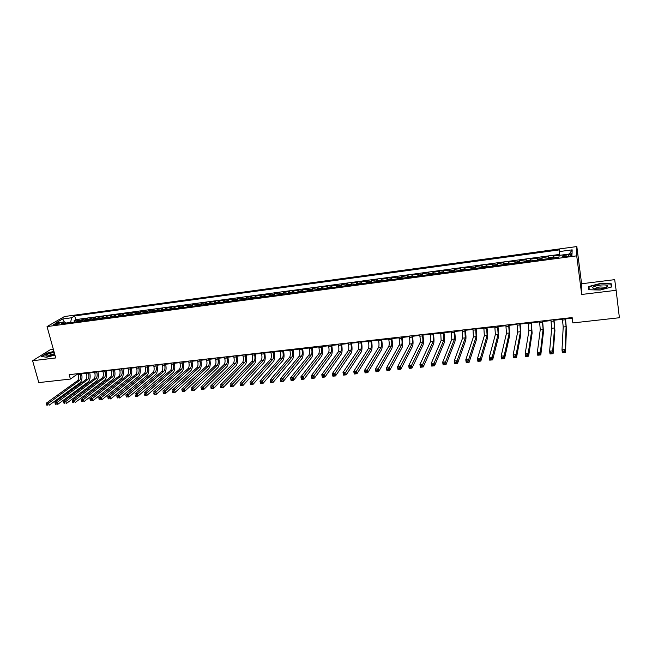 <?xml version="1.0" encoding="UTF-8"?>
<svg xmlns="http://www.w3.org/2000/svg" width="652" height="652" viewBox="0 0 652 652"><rect width="100%" height="100%" fill="white"/><g stroke="black" fill="none" stroke-linecap="round" stroke-linejoin="round"><path stroke-width="0.98" d="M54.792 324.998C57.816 324.411 59.299 323.816 59.226 323.221L57.849 323.221C54.833 323.816 53.358 324.403 53.423 324.998L54.792 324.998M53.366 349.374L50.188 349.765L32.6 360.735L38.81 382.594L70.408 379.065L77.213 374.256L78.248 374.142M576.833 246.554L64.458 316.53L47.042 326.579L576.718 255.845L576.833 246.554L581.6 283.767L581.69 294.468L616.132 290.311L614.697 279.651L581.6 283.767M559.807 255.217L553.303 256.097L553.548 257.931M548.642 258.591L548.756 256.709L541.967 257.622L542.219 259.447M537.272 260.115L537.452 258.225L530.712 259.129L530.972 260.955M525.993 261.623L526.229 259.732L519.538 260.637L519.807 262.454M514.795 263.123L515.096 261.232L508.454 262.128L508.723 263.938M503.678 264.614L504.045 262.715L497.443 263.604L497.721 265.405M492.643 266.089L493.067 264.199L486.522 265.079L486.799 266.872M481.689 267.556L482.178 265.657L475.675 266.538L475.96 268.322M470.817 269.007L471.363 267.116L464.909 267.98L465.194 269.765M460.027 270.458L460.63 268.559L454.224 269.423L454.509 271.191M449.309 271.892L449.97 269.993L443.613 270.849L443.906 272.609M438.674 273.31L439.391 271.411L433.075 272.259L433.376 274.019M428.119 274.728L428.886 272.829L422.618 273.669L422.92 275.421M417.63 276.13L418.454 274.231L412.235 275.062L412.537 276.807M407.223 277.524L408.103 275.625L401.925 276.448L402.235 278.192M396.897 278.901L397.826 277.002L391.689 277.825L391.999 279.561M386.636 280.278L387.614 278.38L381.526 279.195L381.844 280.922M376.448 281.64L377.484 279.741L371.436 280.556L371.754 282.267M366.334 282.992L367.418 281.093L361.412 281.9L361.738 283.612M356.294 284.337L357.426 282.438L351.461 283.237L351.787 284.94M346.318 285.674L347.5 283.775L341.583 284.565L341.909 286.269M336.416 287.002L337.646 285.095L331.77 285.886L332.104 287.581M326.587 288.314L327.866 286.415L322.023 287.198L322.365 288.885M316.823 289.627L318.143 287.719L312.349 288.502L312.691 290.181M307.125 290.922L308.494 289.015L302.74 289.79L303.082 291.46M297.491 292.21L298.909 290.303L293.196 291.077L293.539 292.74M287.931 293.49L289.39 291.583L283.718 292.349L284.06 294.011M278.437 294.761L279.944 292.854L274.296 293.612L274.655 295.266M268.999 296.024L270.556 294.117L264.948 294.875L265.307 296.521M259.635 297.279L261.224 295.372L255.665 296.122L256.016 297.76M250.327 298.526L251.965 296.619L246.44 297.361L246.798 298.999M241.085 299.765L242.764 297.858L237.271 298.592L237.638 300.222M231.908 300.988L233.628 299.089L228.176 299.822L228.542 301.444M222.788 302.21L224.549 300.303L219.137 301.037L219.504 302.65M213.734 303.424L215.535 301.517L210.156 302.243L210.523 303.856M204.736 304.631L206.578 302.724L201.232 303.441L201.607 305.046M195.804 305.821L197.678 303.922L192.373 304.631L192.747 306.236M186.928 307.01L188.844 305.112L183.571 305.821L183.945 307.41M178.11 308.192L180.066 306.285L174.826 306.994L175.209 308.583M169.349 309.366L171.337 307.459L166.138 308.16L166.521 309.741M160.645 310.531L162.674 308.624L157.507 309.325L157.89 310.898M151.998 311.689L154.068 309.781L148.925 310.474L149.316 312.047M143.416 312.838L145.518 310.939L140.408 311.623L140.799 313.188M134.882 313.979L137.018 312.08L131.948 312.756L132.34 314.321M126.406 315.112L128.574 313.213L123.538 313.889L123.929 315.446M117.979 316.244L120.188 314.345L115.176 315.014L115.575 316.562M109.609 317.361L111.851 315.462L106.879 316.13L107.278 317.679M101.296 318.478L103.57 316.579L98.631 317.239L99.031 318.779M93.04 319.578L95.339 317.679L90.432 318.347L90.84 319.879M84.825 320.678L87.164 318.779L82.282 319.439L82.69 320.963M616.132 290.311L619.4 317.736L572.855 322.936L572.146 317.573L69.194 374.655L70.408 379.065M568.601 254.663L566.009 255.005C563.108 255.511 561.967 256.024 562.578 256.57L568.528 256.269C571.437 255.763 572.586 255.242 571.967 254.704L568.601 254.663L568.805 256.228M65.991 323.205L64.507 321.901L61.206 323.84L558.984 257.206L559.139 255.397L572.04 253.661L572.163 249.846L559.473 251.566L559.62 249.846L74.703 315.918L71.533 317.777L70.669 322.422L65.836 323.066M64.507 321.901L55.542 323.107L62.657 318.983L71.533 317.777M553.214 257.98L553.303 256.097M559.734 254.402L75.697 319.627L74.189 320.523L74.605 322.047M76.675 321.77L79.039 319.871L74.189 320.523M79.927 321.338L82.282 319.439M88.101 320.238L90.432 318.347M96.333 319.138L98.631 317.239M104.613 318.029L106.879 316.13M112.951 316.913L115.176 315.014M121.345 315.796L123.538 313.889M129.789 314.663L131.948 312.756M138.289 313.522L140.408 311.623M146.839 312.381L148.925 310.474M155.453 311.224L157.507 309.325M164.117 310.067L166.138 308.16M172.845 308.901L174.826 306.994M181.631 307.72L183.571 305.821M190.465 306.538L192.373 304.631M199.365 305.348L201.232 303.441M208.33 304.15L210.156 302.243M217.352 302.944L219.137 301.037M226.431 301.721L228.176 299.822M235.568 300.499L237.271 298.592M244.777 299.268L246.44 297.361M254.044 298.029L255.665 296.122M263.375 296.782L264.948 294.875M272.764 295.519L274.296 293.612M282.226 294.256L283.718 292.349M291.746 292.984L293.196 291.077M301.338 291.697L302.74 289.79M310.996 290.401L312.349 288.502M320.719 289.105L322.023 287.198M330.507 287.793L331.77 285.886M340.368 286.472L341.583 284.565M350.303 285.144L351.461 283.237M360.303 283.807L361.412 281.9M370.369 282.455L371.436 280.556M380.515 281.102L381.526 279.195M390.727 279.732L391.689 277.825M401.021 278.355L401.925 276.448M411.379 276.97L412.235 275.062M421.82 275.568L422.618 273.669M432.333 274.158L433.075 272.259M442.92 272.74L443.613 270.849M453.588 271.313L454.224 269.423M464.33 269.879L464.909 267.98M475.153 268.428L475.675 266.538M486.058 266.97L486.522 265.079M497.044 265.494L497.443 263.604M508.112 264.019L508.454 262.128M519.261 262.528L519.538 260.637M530.492 261.02L530.712 259.129M541.812 259.504L541.967 257.622M32.6 360.735L55.746 357.948L47.042 326.579M581.69 294.468L576.718 255.845M78.11 373.645L78.427 374.794C79.014 377.549 78.664 379.554 77.36 380.801L46.341 403.132L48.484 402.903L49.144 405.226L80.009 382.781C81.94 380.89 82.462 377.891 81.581 373.767L86.414 373.213M89.748 372.838L94.638 372.284M94.499 371.787L94.809 372.944C95.396 375.715 95.062 377.728 93.798 378.983L63.586 401.347L65.754 401.127L66.406 403.458L96.463 380.972C98.338 379.081 98.843 376.065 97.963 371.909L102.91 371.347M102.771 370.849L103.081 372.007C103.668 374.794 103.342 376.807 102.095 378.062L72.299 400.45L74.483 400.222L75.127 402.569L104.768 380.059C106.618 378.168 107.107 375.136 106.235 370.972L111.231 370.401M114.556 370.026L119.618 369.456M119.487 368.95L119.789 370.116C120.367 372.92 120.058 374.949 118.851 376.212L89.903 398.633L92.119 398.405L92.755 400.768L121.541 378.217C123.342 376.318 123.807 373.278 122.935 369.081L128.053 368.502M127.922 367.989L128.224 369.162C128.803 371.974 128.493 374.012 127.311 375.275L98.794 397.712L101.027 397.484L101.663 399.855L130.009 377.288C131.777 375.389 132.234 372.333 131.37 368.127L136.545 367.541M136.415 367.027L136.716 368.209C137.287 371.029 136.993 373.066 135.82 374.329L107.743 396.791L109.992 396.555L110.628 398.934L138.534 376.351C140.278 374.452 140.718 371.387 139.854 367.166L145.086 366.571M144.956 366.057L145.257 367.239C145.828 370.067 145.543 372.121 144.394 373.384L116.765 395.854L119.031 395.625L119.658 398.013L147.116 375.405C148.827 373.506 149.259 370.434 148.395 366.196L153.693 365.593M156.993 365.218L162.348 364.615M162.218 364.101L162.519 365.291C163.081 368.135 162.813 370.197 161.704 371.469L134.988 393.979L137.279 393.735L137.906 396.147L164.451 373.498C166.097 371.591 166.505 368.51 165.649 364.24L171.06 363.629M170.938 363.107L171.231 364.305C171.794 367.166 171.533 369.228 170.449 370.499L144.198 393.026L146.504 392.789L147.124 395.202L173.204 372.536C174.826 370.629 175.209 367.532 174.361 363.254L179.838 362.634M179.707 362.113L180.001 363.311C180.563 366.179 180.311 368.25 179.243 369.521L153.464 392.064L155.795 391.828L156.407 394.256L182.014 371.575C183.603 369.66 183.978 366.554 183.13 362.259L188.664 361.632M188.542 361.11L188.835 362.316C189.39 365.193 189.153 367.272 188.102 368.543L162.804 391.102L165.152 390.858L165.763 393.295L190.881 370.597C192.438 368.682 192.796 365.568 191.957 361.265L197.556 360.621M197.434 360.1L197.719 361.314C198.281 364.199 198.045 366.277 197.018 367.557L172.209 390.132L174.573 389.888L175.176 392.333L199.814 369.619C201.338 367.704 201.68 364.582 200.849 360.254L206.505 359.611M206.382 359.089L206.668 360.295C207.23 363.197 207.002 365.283 205.999 366.563L181.688 389.154L184.068 388.91L184.663 391.363L208.795 368.633C210.294 366.709 210.62 363.58 209.789 359.244L215.519 358.592M215.396 358.062L215.682 359.276C216.236 362.194 216.016 364.281 215.038 365.56L191.223 388.168L193.62 387.924L194.214 390.385L217.85 367.638C219.308 365.715 219.626 362.577 218.795 358.225L224.59 357.565M224.467 357.035L224.753 358.258C225.299 361.175 225.095 363.278 224.133 364.549L200.832 387.174L203.245 386.929L203.84 389.399L226.953 366.636C228.387 364.712 228.689 361.567 227.866 357.19L233.718 356.53M233.603 356L233.881 357.223C234.427 360.157 234.231 362.259 233.294 363.539L210.514 386.18L212.943 385.927L213.53 388.413L236.13 365.625C237.524 363.702 237.809 360.548 236.994 356.163L242.911 355.487M246.179 355.112L252.169 354.435M252.055 353.906L252.324 355.136C252.87 358.087 252.691 360.206 251.802 361.485L230.083 384.158L232.552 383.906L233.123 386.408L254.663 363.596C255.983 361.664 256.244 358.486 255.429 354.069L261.493 353.384M261.37 352.846L261.648 354.085C262.185 357.043 262.022 359.17 261.15 360.45L239.977 383.132L242.462 382.879L243.033 385.389L264.019 362.561C265.307 360.629 265.551 357.451 264.745 353.017L270.873 352.316M270.759 351.778L271.028 353.025C271.566 356 271.411 358.127 270.564 359.407L249.936 382.105L252.438 381.852L253.009 384.37L273.449 361.526C274.696 359.594 274.924 356.399 274.125 351.95L280.319 351.249M280.205 350.711L280.474 351.958C281.004 354.941 280.865 357.076 280.042 358.364L259.977 381.07L262.495 380.809L263.058 383.343L282.935 360.483C284.15 358.551 284.362 355.348 283.563 350.882L289.838 350.165M289.724 349.627L289.985 350.882C290.515 353.873 290.385 356.016 289.586 357.304L270.091 380.026L272.626 379.766L273.18 382.308L292.495 359.439C293.669 357.5 293.865 354.289 293.074 349.806L299.415 349.081M302.642 348.714L309.056 347.989M308.95 347.443L309.211 348.706C309.733 351.721 309.618 353.881 308.877 355.169L290.539 377.915L293.115 377.647L293.661 380.214L311.803 357.312C312.911 355.373 313.066 352.145 312.284 347.63L318.771 346.888M318.665 346.342L318.918 347.614C319.439 350.637 319.341 352.797 318.624 354.093L300.874 376.848L303.473 376.579L304.011 379.154L321.558 356.245C322.626 354.297 322.773 351.061 321.99 346.53L328.551 345.78M331.762 345.421L338.404 344.663M338.29 344.117L338.543 345.389C339.056 348.445 338.983 350.613 338.315 351.909L321.786 374.688L324.427 374.419L324.957 377.011L341.281 354.077C342.267 352.129 342.373 348.869 341.607 344.305L348.323 343.539M348.217 342.993L348.461 344.272C348.975 347.329 348.91 349.513 348.266 350.809L332.365 373.596L335.022 373.319L335.544 375.927L351.249 352.985C352.194 351.029 352.284 347.769 351.518 343.18L358.307 342.414M358.201 341.852L358.453 343.139C358.959 346.212 358.902 348.396 358.29 349.7L343.017 372.496L345.69 372.219L346.212 374.835L361.281 351.884C362.186 349.928 362.259 346.652 361.501 342.055L368.372 341.273M368.266 340.711L368.51 342.007C369.016 345.087 368.975 347.28 368.388 348.575L353.751 371.387L356.448 371.11L356.962 373.735L371.387 350.768C372.251 348.812 372.308 345.527 371.558 340.914L378.502 340.124M378.396 339.562L378.641 340.857C379.138 343.954 379.105 346.155 378.551 347.451L364.574 370.271L367.288 369.994L367.793 372.626L381.567 349.651C382.39 347.695 382.422 344.403 381.681 339.765L388.706 338.967M388.6 338.404L388.837 339.708C389.334 342.813 389.317 345.022 388.788 346.318L375.47 369.146L378.209 368.861L378.706 371.51L391.819 348.527C392.594 346.571 392.618 343.262 391.876 338.608L398.983 337.801M398.877 337.239L399.114 338.543C399.611 341.664 399.603 343.873 399.105 345.177L386.457 368.013L389.211 367.728L389.709 370.385L402.145 347.394C402.879 345.43 402.879 342.113 402.145 337.451L409.334 336.628M409.228 336.065L409.464 337.377C409.953 340.507 409.961 342.724 409.489 344.028L397.524 366.872L400.304 366.579L400.793 369.252L412.545 346.253C413.238 344.289 413.213 340.963 412.488 336.277L419.758 335.446M419.66 334.883L419.888 336.196C420.369 339.342 420.393 341.567 419.953 342.87L408.682 365.715L411.485 365.43L411.958 368.111L423.018 345.095C423.67 343.131 423.629 339.798 422.903 335.095L430.255 334.256M430.157 333.685L430.385 335.014C430.866 338.168 430.907 340.393 430.491 341.705L419.921 364.558L422.749 364.264L423.221 366.954L433.572 343.938C434.175 341.974 434.118 338.632 433.401 333.905L440.833 333.058M440.736 332.487L441.111 340.523L431.249 363.384L434.102 363.091L434.566 365.796L444.199 342.773C444.754 340.8 444.68 337.451 443.963 332.707L451.486 331.852M451.396 331.281L451.803 339.342L442.667 362.21L445.536 361.909L446.001 364.631L454.909 341.599C455.414 339.627 455.316 336.261 454.615 331.501L462.219 330.637M462.129 330.059L462.57 338.152L454.183 361.021L457.068 360.719L457.525 363.449L465.691 340.409C466.156 338.437 466.033 335.063 465.341 330.287L473.034 329.415M472.944 328.836L473.425 336.945L465.781 359.822L468.69 359.521L469.138 362.259L476.563 339.219C476.971 337.247 476.832 333.857 476.139 329.064L483.923 328.176M483.833 327.597L484.354 335.739L477.468 358.616L480.41 358.315L480.85 361.061L487.509 338.013C487.867 336.041 487.704 332.642 487.02 327.834L494.901 326.937M494.811 326.35L495.373 334.517L489.261 357.394L492.219 357.092L492.651 359.855L498.536 336.807C498.845 334.826 498.666 331.42 497.981 326.587L505.952 325.682M505.862 325.095L506.465 333.286L501.135 356.171L504.118 355.862L504.542 358.641L509.644 335.584L509.025 325.34L517.085 324.419M517.003 323.832L517.647 332.055L513.116 354.933L516.123 354.623L516.539 357.41L520.834 334.354L520.157 324.077L528.307 323.147M528.218 322.561L528.902 330.8L525.186 353.686L528.218 353.376L528.625 356.171L532.113 333.115L531.364 322.805L539.611 321.868M539.53 321.273L540.255 329.545L537.354 352.43L540.41 352.113L540.81 354.924L543.475 331.868L542.66 321.526L550.997 320.58M550.916 319.985L551.69 328.282L549.62 351.167L552.709 350.849L553.1 353.669L554.925 330.613L554.037 320.238L562.472 319.276M562.391 318.681L563.206 327.002L561.991 349.888L565.097 349.57L565.48 352.406L566.458 329.341L565.504 318.942L572.228 318.176M77.075 373.767L77.213 374.256M559.815 255.307L559.473 251.566M75.697 319.627L74.703 315.918M569.269 254.035L572.163 249.846M62.657 318.983L64.303 321.933M599.799 283.579L588.691 286.538L588.797 289.757L600.296 290.01L611.625 286.978L611.242 283.767L599.799 283.579L610.916 284.076L611.274 287.067L610.916 284.076M53.929 351.395L46.797 353.197L41.524 356.497L46.553 357.239L54.964 355.112M589.098 289.765L588.691 286.538M565.276 318.355L566.099 326.685L565.097 349.57L564.257 351.012L563.01 351.143L563.165 352.276L564.412 352.145L564.257 351.012M565.504 318.942L565.423 318.339M564.412 352.145L565.48 352.406L562.374 352.724L561.991 349.888L563.01 351.143M562.374 352.724L563.165 352.276M600.215 288.86C604.665 288.217 607.167 287.312 607.729 286.155C607.362 284.989 604.763 284.639 599.93 285.111C592.529 286.497 590.802 287.785 594.754 288.966L600.215 288.86M607.729 286.155L605.463 287.687L605.097 287.198L600.133 286.962C596.767 287.467 595.072 288.143 595.04 288.999M589.172 289.765L589.066 286.758L599.84 283.889M54.173 352.259L48.933 353.661C45.787 354.965 45.102 355.78 46.879 356.098L54.792 354.509M54.581 353.751L50.139 354.818L48.061 356.09M41.948 356.562L47.001 353.392L53.994 351.632M553.776 319.659L554.559 327.964L552.709 350.849L551.853 352.284L550.622 352.414L550.777 353.547L552.016 353.417L551.853 352.284M554.037 320.238L553.956 319.635M552.016 353.417L553.1 353.669L550.019 353.987L549.62 351.167L550.622 352.414M550.019 353.987L550.777 353.547M542.366 320.955L543.108 329.236L540.41 352.113L539.554 353.555L538.332 353.677L538.487 354.802L539.717 354.68L539.554 353.555M542.66 321.526L542.57 320.931M539.717 354.68L540.81 354.924L537.753 355.242L537.354 352.43L538.332 353.677M537.753 355.242L538.487 354.802M531.038 322.243L531.739 330.491L528.218 353.376L527.354 354.802L526.14 354.933L526.303 356.049L527.517 355.927L527.354 354.802M531.364 322.805L531.282 322.21M527.517 355.927L528.625 356.171L525.593 356.481L525.186 353.686L526.14 354.933M525.593 356.481L526.303 356.049M519.799 323.514L520.451 331.738L516.123 354.623L515.251 356.049L514.045 356.171L514.208 357.288L515.414 357.166L515.251 356.049M520.157 324.077L520.068 323.482M515.414 357.166L516.539 357.41L513.531 357.72L513.116 354.933L514.045 356.171M513.531 357.72L514.208 357.288M508.642 324.777L509.253 332.985L504.118 355.862L503.238 357.288L502.048 357.41L502.211 358.518L503.409 358.396L503.238 357.288M509.025 325.34L508.943 324.745M503.409 358.396L504.542 358.641L501.559 358.942L501.135 356.171L502.048 357.41M501.559 358.942L502.211 358.518M497.566 326.041L498.136 334.215L492.219 357.092L491.331 358.51L490.141 358.633L490.32 359.741L491.502 359.619L491.331 358.51M497.981 326.587L497.892 326M491.502 359.619L492.651 359.855L489.693 360.157L489.261 357.394L490.141 358.633M489.693 360.157L490.32 359.741M486.571 327.288L487.101 335.43L480.41 358.315L479.513 359.725L478.34 359.847L478.511 360.947L479.693 360.825L479.513 359.725M487.02 327.834L486.93 327.247M479.693 360.825L480.85 361.061L477.908 361.363L477.468 358.616L478.34 359.847M477.908 361.363L478.511 360.947M475.658 328.526L476.147 336.644L468.69 359.521L467.794 360.931L466.62 361.053L466.799 362.145L467.973 362.023L467.794 360.931M476.139 329.064L476.05 328.478M467.973 362.023L469.138 362.259L466.229 362.561L465.781 359.822L466.62 361.053M466.229 362.561L466.799 362.145M464.827 329.757L465.275 337.85L457.068 360.719L456.164 362.121L455.006 362.243L455.186 363.335L456.343 363.213L456.164 362.121M465.341 330.287L465.243 329.708M456.343 363.213L457.525 363.449L454.631 363.743L454.183 361.021L455.006 362.243M454.631 363.743L455.186 363.335M454.069 330.971L454.485 339.048L445.536 361.909L444.623 363.311L443.474 363.433L443.653 364.517L444.803 364.395L444.623 363.311M454.615 331.501L454.517 330.923M444.803 364.395L446.001 364.631L443.132 364.924L442.667 362.21L443.474 363.433M443.132 364.924L443.653 364.517M443.393 332.186L443.776 340.23L434.102 363.091L433.172 364.484L432.031 364.607L432.219 365.69L433.36 365.568L433.172 364.484M443.963 332.707L443.873 332.129M433.36 365.568L434.566 365.796L431.722 366.09L431.249 363.384L432.031 364.607M431.722 366.09L432.219 365.69M432.798 333.392L433.026 334.712C433.507 337.866 433.539 340.099 433.14 341.412L422.749 364.264L421.811 365.658L420.687 365.772L420.874 366.848L422.007 366.734L421.811 365.658M433.401 333.905L433.303 333.335M422.007 366.734L423.221 366.954L420.393 367.247L419.921 364.558L420.687 365.772M420.393 367.247L420.874 366.848M422.276 334.582L422.504 335.902C422.993 339.048 423.018 341.273 422.577 342.577L411.485 365.43L410.548 366.815L409.423 366.929L409.611 368.005L410.736 367.891L410.548 366.815M422.903 335.095L422.806 334.525M410.736 367.891L411.958 368.111L409.163 368.396L408.682 365.715L409.423 366.929M409.163 368.396L409.611 368.005M411.828 335.772L412.064 337.084C412.553 340.214 412.561 342.439 412.097 343.743L400.304 366.579L399.358 367.964L398.25 368.078L398.445 369.146L399.554 369.032L399.358 367.964M412.488 336.277L412.39 335.707M399.554 369.032L400.793 369.252L398.013 369.537L397.524 366.872L398.25 368.078M398.013 369.537L398.445 369.146M401.461 336.945L401.697 338.258C402.186 341.379 402.186 343.588 401.697 344.892L389.211 367.728L388.266 369.105L387.158 369.219L387.353 370.279L388.462 370.173L388.266 369.105M402.145 337.451L402.039 336.88M388.462 370.173L389.709 370.385L386.946 370.67L386.457 368.013L387.158 369.219M386.946 370.67L387.353 370.279M391.167 338.111L391.404 339.415C391.901 342.528 391.885 344.737 391.363 346.033L378.209 368.861L377.255 370.238L376.155 370.352L376.359 371.412L377.451 371.298L377.255 370.238M391.876 338.608L391.77 338.046M377.451 371.298L378.706 371.51L375.968 371.795L375.47 369.146L376.155 370.352M380.939 339.276L381.184 340.572C381.681 343.669 381.656 345.87 381.102 347.174L367.288 369.994L366.326 371.363L365.234 371.469L365.438 372.528L366.53 372.414L366.326 371.363M381.681 339.765L381.575 339.203M366.53 372.414L367.793 372.626L365.079 372.903L364.574 370.271L365.234 371.469M370.792 340.425L371.037 341.721C371.534 344.81 371.501 347.003 370.923 348.298L356.448 371.11L355.479 372.471L354.403 372.585L354.606 373.637L355.682 373.523L355.479 372.471M371.558 340.914L371.453 340.352M355.682 373.523L356.962 373.735L354.264 374.012L353.751 371.387L354.403 372.585M360.711 341.575L360.955 342.862C361.461 345.935 361.412 348.119 360.809 349.415L345.69 372.219L344.721 373.58L343.645 373.694L343.857 374.737L344.924 374.631L344.721 373.58M361.501 342.055L361.395 341.493M344.924 374.631L346.212 374.835L343.539 375.112L343.017 372.496L343.645 373.694M350.703 342.707L350.955 343.987C351.461 347.051 351.404 349.236 350.768 350.531L334.036 374.68L332.976 374.786L333.18 375.829L334.248 375.723L334.036 374.68M351.518 343.18L351.412 342.626M334.248 375.723L335.544 375.927L332.887 376.196L332.365 373.596L332.976 374.786M340.768 343.832L341.02 345.112C341.534 348.168 341.461 350.336 340.8 351.632L323.441 375.772L322.381 375.878L322.593 376.913L323.653 376.807L323.441 375.772M341.607 344.305L341.501 343.751M323.653 376.807L324.957 377.011L322.316 377.28L321.786 374.688L322.381 375.878M328.445 345.234L328.698 346.505C329.219 349.545 329.13 351.713 328.437 353.001L311.297 375.772L313.914 375.503L314.443 378.087L331.387 355.161C332.414 353.221 332.536 349.969 331.77 345.421L331.656 344.867M330.898 344.957L331.151 346.228C331.672 349.268 331.583 351.436 330.898 352.732L312.919 376.848L311.868 376.962L312.088 377.989L313.131 377.883L312.919 376.848M313.131 377.883L314.443 378.087L311.827 378.356L311.297 375.772L311.868 376.962M321.102 346.065L321.354 347.337C321.876 350.368 321.778 352.528 321.069 353.816L302.479 377.924L301.436 378.03L301.656 379.065L302.691 378.951L302.479 377.924M321.99 346.53L321.884 345.976M302.691 378.951L304.011 379.154L301.42 379.415L300.874 376.848L301.436 378.03M311.371 347.174L311.632 348.437C312.153 351.452 312.047 353.612 311.306 354.9L292.112 378.991L291.077 379.097L291.297 380.124L292.332 380.018L292.112 378.991M312.284 347.63L312.169 347.084M292.332 380.018L293.661 380.214L291.085 380.475L290.539 377.915L291.077 379.097M299.301 348.543L299.561 349.798C300.091 352.805 299.969 354.949 299.195 356.236L280.278 378.975L282.838 378.714L283.384 381.265L302.112 358.38C303.253 356.44 303.433 353.221 302.642 348.722L302.528 348.176M301.705 348.266L301.966 349.529C302.495 352.536 302.373 354.68 301.615 355.976L281.827 380.051L280.8 380.149L281.02 381.175L282.047 381.07L281.827 380.051M282.047 381.07L283.384 381.265L280.825 381.526L280.278 378.975L280.8 380.149M292.112 349.358L292.373 350.613C292.903 353.612 292.772 355.748 291.982 357.035L271.615 381.094L270.596 381.2L270.825 382.219L271.835 382.113L271.615 381.094M293.074 349.806L292.96 349.26M271.835 382.113L273.18 382.308L270.645 382.569L270.091 380.026L270.596 381.2M282.577 350.442L282.846 351.689C283.375 354.672 283.237 356.807 282.422 358.095L261.476 382.137L260.474 382.243L260.694 383.254L261.705 383.156L261.476 382.137M283.563 350.882L283.449 350.344M261.705 383.156L263.058 383.343L260.539 383.604L259.977 381.07L260.474 382.243M273.115 351.51L273.384 352.756C273.921 355.731 273.767 357.866 272.927 359.146L251.419 383.172L250.417 383.278L250.645 384.289L251.648 384.183L251.419 383.172M274.125 351.95L274.003 351.412M251.648 384.183L253.009 384.37L250.507 384.623L250.417 383.278M263.71 352.577L263.987 353.824C264.525 356.783 264.362 358.91 263.498 360.189L241.427 384.199L240.433 384.305L240.669 385.308L241.664 385.202L241.427 384.199M264.745 353.017L264.63 352.479M241.664 385.202L243.033 385.389L240.547 385.642L240.433 384.305M254.378 353.637L254.655 354.875C255.193 357.826 255.022 359.945 254.133 361.232L231.517 385.218L230.531 385.324L230.759 386.318L231.745 386.22L231.517 385.218M255.429 354.069L255.315 353.531M231.745 386.22L233.123 386.408L230.661 386.66L230.531 385.324M242.797 354.957L243.074 356.188C243.62 359.122 243.432 361.232 242.52 362.52L220.262 385.169L222.715 384.916L223.294 387.41L245.364 364.615C246.725 362.683 246.994 359.521 246.179 355.12L246.057 354.582M245.103 354.696L245.38 355.927C245.926 358.869 245.739 360.98 244.834 362.259L221.672 386.228L220.694 386.334L220.93 387.329L221.908 387.231L221.672 386.228M221.908 387.231L223.294 387.41L220.849 387.663L220.694 386.334M235.894 355.739L236.171 356.962C236.717 359.896 236.529 362.007 235.592 363.286L211.9 387.239L210.93 387.337L211.167 388.331L212.136 388.233L211.9 387.239M236.994 356.163L236.872 355.625M212.136 388.233L213.53 388.413L211.101 388.657L210.93 387.337M226.741 356.774L227.026 357.997C227.572 360.923 227.377 363.017 226.415 364.297L202.201 388.233L201.24 388.331L201.476 389.325L202.438 389.22L202.201 388.233M227.866 357.19L227.744 356.66M202.438 389.22L203.84 389.399L201.427 389.651L201.24 388.331M217.662 357.809L217.939 359.024C218.493 361.933 218.281 364.028 217.303 365.307L192.568 389.22L191.615 389.317L191.851 390.303L192.813 390.206L192.568 389.22M218.795 358.225L218.673 357.695M192.813 390.206L194.214 390.385L191.818 390.63L191.615 389.317M208.632 358.828L208.917 360.043C209.471 362.944 209.251 365.038 208.249 366.31L183.008 390.206L182.055 390.303L182.299 391.29L183.253 391.192L183.008 390.206M209.789 359.244L209.667 358.714M183.253 391.192L184.663 391.363L182.283 391.607L182.055 390.303M199.667 359.847L199.952 361.061C200.514 363.946 200.278 366.033 199.259 367.304L173.513 391.184L172.568 391.281L172.813 392.26L173.758 392.162L173.513 391.184M200.849 360.254L200.718 359.733M173.758 392.162L175.176 392.333L172.821 392.577L172.568 391.281M190.759 360.858L191.052 362.064C191.606 364.949 191.37 367.027 190.327 368.298L164.092 392.154L163.147 392.243L163.391 393.221L164.328 393.123L164.092 392.154M191.957 361.265L191.835 360.735M164.328 393.123L165.763 393.295L163.416 393.539L163.147 392.243M181.916 361.868L182.201 363.066C182.764 365.935 182.519 368.005 181.452 369.276L154.728 393.115L153.799 393.205L154.043 394.183L154.972 394.085L154.728 393.115M183.13 362.259L183.008 361.738M154.972 394.085L156.407 394.256L154.084 394.493L153.799 393.205M173.122 362.862L173.416 364.06C173.986 366.921 173.725 368.983 172.641 370.255L145.437 394.069L144.508 394.167L144.76 395.128L145.681 395.039L145.437 394.069M174.361 363.254L174.239 362.732M145.681 395.039L147.124 395.202L144.809 395.438L144.508 394.167M164.394 363.857L164.687 365.047C165.258 367.899 164.989 369.953 163.88 371.224L136.211 395.014L135.29 395.112L135.535 396.074L136.455 395.984L136.211 395.014M165.649 364.24L165.526 363.726M136.455 395.984L137.906 396.147L135.608 396.383L135.29 395.112M153.562 365.079L153.856 366.269C154.426 369.105 154.149 371.159 153.024 372.431L125.844 394.916L128.126 394.68L128.746 397.084L155.755 374.46C157.434 372.553 157.849 369.472 156.993 365.226L156.871 364.704M155.722 364.835L156.015 366.025C156.586 368.869 156.309 370.923 155.184 372.186L127.042 395.96L126.129 396.049L126.382 397.011L127.295 396.921L127.042 395.96M127.295 396.921L126.382 397.011M125.844 394.916L126.129 396.049M147.107 365.813L147.401 366.994C147.971 369.831 147.686 371.876 146.545 373.148L117.947 396.897L117.042 396.986L117.287 397.94L118.199 397.85L117.947 396.897M148.395 366.196L148.265 365.682M118.199 397.85L117.287 397.94M116.765 395.854L117.042 396.986M138.542 366.791L138.843 367.964C139.422 370.792 139.12 372.83 137.963 374.093L108.908 397.826L108.012 397.916L108.265 398.869L109.161 398.779L108.908 397.826M139.854 367.166L139.724 366.652M109.161 398.779L108.265 398.869M107.743 396.791L108.012 397.916M130.041 367.752L130.343 368.926C130.922 371.738 130.612 373.775 129.43 375.039L99.935 398.747L99.039 398.837L99.3 399.79L100.188 399.692L99.935 398.747M131.37 368.127L131.239 367.614M100.188 399.692L99.3 399.79M98.794 397.712L99.039 398.837M121.59 368.714L121.891 369.88C122.47 372.683 122.16 374.721 120.962 375.976L91.027 399.66L90.139 399.749L90.392 400.703L91.28 400.605L91.027 399.66M122.935 369.081L122.804 368.576M91.28 400.605L90.392 400.703M89.903 398.633L90.139 399.749M111.101 369.904L111.41 371.07C111.989 373.857 111.671 375.886 110.441 377.141L81.068 399.546L83.269 399.317L83.912 401.673L113.13 379.138C114.956 377.247 115.428 374.207 114.556 370.034L114.426 369.521M113.195 369.668L113.497 370.833C114.084 373.62 113.758 375.65 112.543 376.913L82.176 400.572L81.288 400.662L81.549 401.608L82.429 401.518L82.176 400.572M82.429 401.518L81.549 401.608M81.068 399.546L81.288 400.662M104.85 370.613L105.159 371.77C105.746 374.558 105.412 376.579 104.173 377.834L73.383 401.477L72.511 401.567L72.771 402.504L73.643 402.414L73.383 401.477M106.235 370.972L106.105 370.466M73.643 402.414L72.771 402.504M72.299 400.45L72.511 401.567M96.561 371.55L96.871 372.708C97.458 375.487 97.124 377.5 95.868 378.755L64.654 402.374L63.782 402.463L64.043 403.401L64.915 403.311L64.654 402.374M97.963 371.909L97.833 371.404M64.915 403.311L64.043 403.401M63.586 401.347L63.782 402.463M86.276 372.716L86.594 373.873C87.181 376.636 86.83 378.641 85.551 379.896L54.931 402.243L57.091 402.015L57.743 404.346L88.207 381.876C90.115 379.994 90.628 376.978 89.748 372.846L89.609 372.341M88.33 372.488L88.639 373.637C89.226 376.408 88.884 378.413 87.612 379.668L55.982 403.262L55.118 403.352L55.387 404.281L56.251 404.199L55.982 403.262M56.251 404.199L55.387 404.281M54.931 402.243L55.118 403.352M80.147 373.417L80.457 374.566C81.052 377.321 80.701 379.325 79.405 380.581L47.376 404.15L46.52 404.24L46.781 405.169L47.637 405.079L47.376 404.15M81.581 373.767L81.443 373.27M47.637 405.079L46.781 405.169M46.341 403.132L46.52 404.24M548.642 257.63L553.198 257.01M77.401 320.857L80.652 320.425M85.551 319.765L88.819 319.325M93.749 318.665L97.042 318.225M101.997 317.557L105.314 317.116M110.302 316.448L113.635 316M118.656 315.323L122.014 314.875M127.067 314.199L130.449 313.742M135.535 313.058L138.933 312.601M144.051 311.917L147.482 311.452M152.633 310.768L156.081 310.303M161.264 309.602L164.736 309.138M169.952 308.437L173.448 307.972M178.705 307.263L182.218 306.799M187.507 306.081L191.044 305.609M196.374 304.892L199.936 304.419M205.298 303.702L208.885 303.221M214.28 302.495L217.89 302.006M223.318 301.281L226.953 300.792M232.422 300.059L236.081 299.57M241.59 298.828L245.274 298.331M250.816 297.589L254.524 297.092M260.107 296.342L263.84 295.845M269.463 295.087L273.221 294.582M278.885 293.824L282.666 293.318M288.363 292.552L292.178 292.039M297.915 291.273L301.754 290.751M307.532 289.977L311.395 289.464M317.206 288.681L321.102 288.16M326.962 287.369L330.874 286.847M336.774 286.057L340.719 285.527M346.66 284.728L350.637 284.199M356.62 283.392L360.621 282.854M366.644 282.047L370.678 281.509M376.742 280.694L380.801 280.148M386.913 279.325L390.996 278.779M397.158 277.956L401.273 277.402M407.467 276.57L411.616 276.016M417.859 275.177L422.04 274.614M428.323 273.767L432.529 273.204M438.869 272.357L443.107 271.786M449.481 270.93L453.751 270.36M460.182 269.496L464.477 268.917M470.956 268.053L475.284 267.467M481.804 266.595L486.172 266.008M492.741 265.128L497.134 264.541M503.751 263.652L508.185 263.058M514.852 262.161L519.31 261.558M526.025 260.661L530.524 260.058M537.289 259.146L541.82 258.542M566.221 256.57L566.009 255.005M565.463 319.741L562.578 320.067M566.099 326.685L563.206 327.002M553.972 321.045L551.111 321.363M554.559 327.964L551.69 328.282M542.562 322.332L539.717 322.65M543.108 329.236L540.255 329.545M531.233 323.612L528.422 323.93M531.739 330.491L528.902 330.8M519.994 324.883L517.199 325.201M520.451 331.738L517.647 332.055M508.845 326.139L506.066 326.456M509.253 332.985L506.465 333.286M497.769 327.394L495.015 327.703M498.136 334.215L495.373 334.517M486.783 328.632L484.045 328.942M487.101 335.43L484.354 335.739M475.87 329.871L473.156 330.173M476.147 336.644L473.425 336.945M465.039 331.094L462.349 331.395M465.275 337.85L462.57 338.152M454.289 332.308L451.616 332.61M454.485 339.048L451.803 339.342M443.621 333.514L440.964 333.816M443.776 340.23L441.111 340.523M433.026 334.712L430.385 335.014M433.14 341.412L430.491 341.705M422.504 335.902L419.888 336.196M422.577 342.577L419.953 342.87M412.064 337.084L409.464 337.377M412.097 343.743L409.489 344.028M401.697 338.258L399.114 338.543M401.697 344.892L399.105 345.177M391.404 339.415L388.837 339.708M391.363 346.033L388.788 346.318M381.184 340.572L378.641 340.857M381.102 347.174L378.551 347.451M371.037 341.721L368.51 342.007M370.923 348.298L368.388 348.575M360.955 342.862L358.453 343.139M360.809 349.415L358.29 349.7M350.955 343.987L348.461 344.272M350.768 350.531L348.266 350.809M341.02 345.112L338.543 345.389M340.8 351.632L338.315 351.909M331.151 346.228L328.698 346.505M330.898 352.732L328.437 353.001M321.354 347.337L318.918 347.614M321.069 353.816L318.624 354.093M311.632 348.437L309.211 348.706M311.306 354.9L308.877 355.169M301.966 349.529L299.561 349.798M301.615 355.976L299.195 356.236M292.373 350.613L289.985 350.882M291.982 357.035L289.586 357.304M282.846 351.689L280.474 351.958M282.422 358.095L280.042 358.364M273.384 352.756L271.028 353.025M272.927 359.146L270.564 359.407M263.987 353.824L261.648 354.085M263.498 360.189L261.15 360.45M254.655 354.875L252.324 355.136M254.133 361.232L251.802 361.485M245.38 355.927L243.074 356.188M244.834 362.259L242.52 362.52M236.171 356.962L233.881 357.223M235.592 363.286L233.294 363.539M227.026 357.997L224.753 358.258M226.415 364.297L224.133 364.549M217.939 359.024L215.682 359.276M217.303 365.307L215.038 365.56M208.917 360.043L206.668 360.295M208.249 366.31L205.999 366.563M199.952 361.061L197.719 361.314M199.259 367.304L197.018 367.557M191.052 362.064L188.835 362.316M190.327 368.298L188.102 368.543M182.201 363.066L180.001 363.311M181.452 369.276L179.243 369.521M173.416 364.06L171.231 364.305M172.641 370.255L170.449 370.499M164.687 365.047L162.519 365.291M163.88 371.224L161.704 371.469M156.015 366.025L153.856 366.269M155.184 372.186L153.024 372.431M147.401 366.994L145.257 367.239M146.545 373.148L144.394 373.384M138.843 367.964L136.716 368.209M137.963 374.093L135.82 374.329M130.343 368.926L128.224 369.162M129.43 375.039L127.311 375.275M121.891 369.88L119.789 370.116M120.962 375.976L118.851 376.212M113.497 370.833L111.41 371.07M112.543 376.913L110.441 377.141M105.159 371.77L103.081 372.007M104.173 377.834L102.095 378.062M96.871 372.708L94.809 372.944M95.868 378.755L93.798 378.983M88.639 373.637L86.594 373.873M87.612 379.668L85.551 379.896M80.457 374.566L78.427 374.794M79.405 380.581L77.36 380.801M572.04 255.242L571.967 254.704M605.17 287.801L605.097 287.198"/></g></svg>
